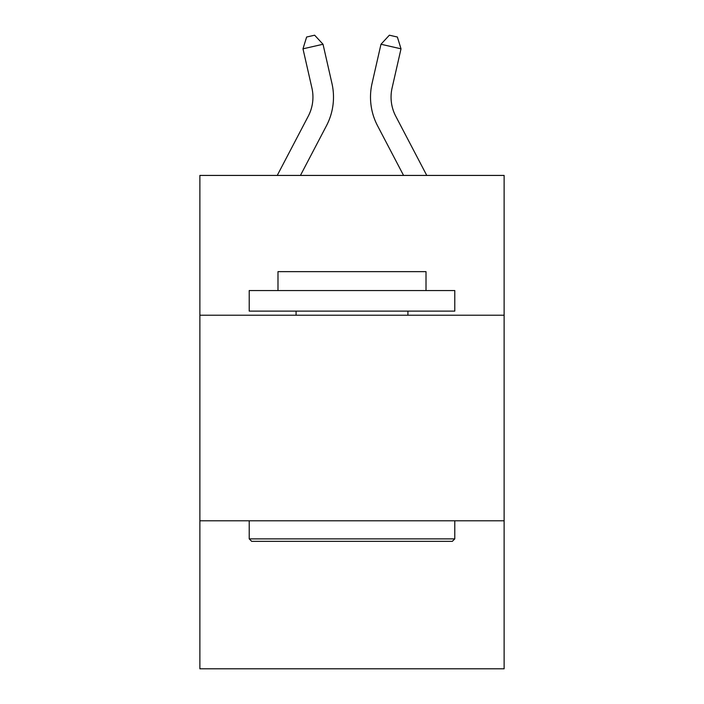 <?xml version="1.0" encoding="UTF-8"?>
<svg xmlns="http://www.w3.org/2000/svg" width="704" height="704" viewBox="0 0 704 704"><rect width="100%" height="100%" fill="white"/><g stroke="black" fill="none" stroke-linecap="round" stroke-linejoin="round"><path stroke-width="1.06" d="M504.126 315.216L504.126 175.428L199.874 175.428L199.874 315.216L504.126 315.216L504.126 668.8L199.874 668.8L199.874 315.216M504.126 520.784L199.874 520.784M331.954 83.442L323.022 44.255L331.954 83.442A61.67 61.67 0 0 1 326.454 125.761L300.441 175.428M426.765 175.428L395.754 116.222A41.114 41.114 0 0 1 392.084 88.009L401.016 48.822L380.978 44.255L372.046 83.442A61.67 61.67 0 0 0 377.546 125.761L403.559 175.428M251.68 541.35L249.216 538.877L454.784 538.877L452.32 541.35L251.68 541.35M454.784 290.55L454.784 311.106L249.216 311.106L249.216 290.55L454.784 290.55M277.992 290.55L277.992 271.638L426.008 271.638L426.008 290.55M454.784 520.784L454.784 538.877M249.216 520.784L249.216 538.877M407.915 311.106L407.915 315.216M296.085 311.106L296.085 315.216M401.016 48.822L397.382 37.03L389.365 35.2L380.978 44.255L372.046 83.442M395.754 116.222A41.114 41.114 0 0 1 392.084 88.009A41.114 41.114 0 0 0 395.754 116.222A41.114 41.114 0 0 1 392.084 88.009A41.114 41.114 0 0 0 395.754 116.222A41.114 41.114 0 0 1 392.084 88.009A41.114 41.114 0 0 0 395.754 116.222A41.114 41.114 0 0 1 392.084 88.009A41.114 41.114 0 0 0 395.754 116.222A41.114 41.114 0 0 1 392.084 88.009A41.114 41.114 0 0 0 395.754 116.222A41.114 41.114 0 0 1 392.084 88.009A41.114 41.114 0 0 0 395.754 116.222A41.114 41.114 0 0 1 392.084 88.009A41.114 41.114 0 0 0 395.754 116.222A41.114 41.114 0 0 1 392.084 88.009A41.114 41.114 0 0 0 395.754 116.222A41.114 41.114 0 0 1 392.084 88.009A41.114 41.114 0 0 0 395.754 116.222A41.114 41.114 0 0 1 392.084 88.009A41.114 41.114 0 0 0 395.754 116.222A41.114 41.114 0 0 1 392.084 88.009A41.114 41.114 0 0 0 395.754 116.222A41.114 41.114 0 0 1 392.084 88.009A41.114 41.114 0 0 0 395.754 116.222A41.114 41.114 0 0 1 392.084 88.009A41.114 41.114 0 0 0 395.754 116.222A41.114 41.114 0 0 1 392.084 88.009A41.114 41.114 0 0 0 395.754 116.222M277.235 175.428L308.246 116.222A41.114 41.114 0 0 0 311.916 88.009L302.984 48.822L306.618 37.03L314.635 35.2L323.022 44.255L302.984 48.822M308.246 116.222A41.114 41.114 0 0 0 311.916 88.009A41.114 41.114 0 0 1 308.246 116.222A41.114 41.114 0 0 0 311.916 88.009"/></g></svg>
